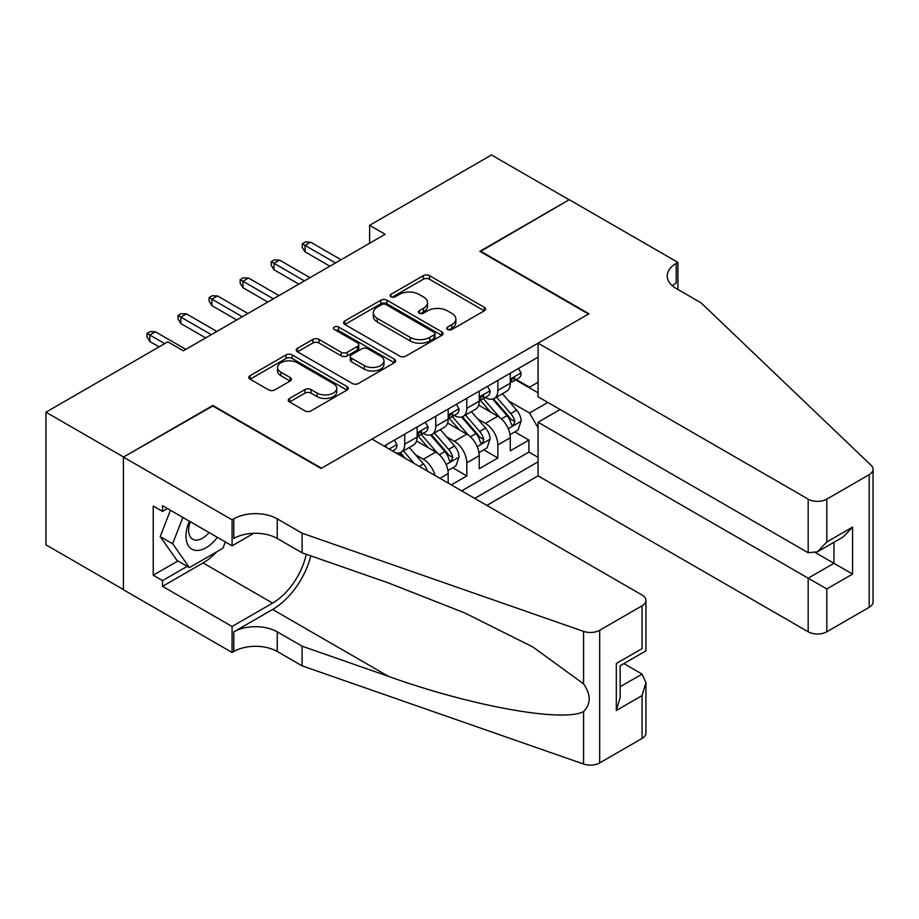 <?xml version="1.0" encoding="UTF-8"?>
<svg xmlns="http://www.w3.org/2000/svg" width="919" height="919" viewBox="0 0 919 919"><rect width="100%" height="100%" fill="white"/><g stroke="black" fill="none" stroke-linecap="round" stroke-linejoin="round"><path stroke-width="1.38" d="M447.645 329.519A3.021 1.746 0 0 0 451.907 329.519L484.29 310.829A4.308 2.493 0 0 0 485.554 309.06A4.308 2.493 0 0 0 484.29 307.302L429.437 275.631A4.308 2.493 0 0 0 423.337 275.631L390.966 294.333A3.021 1.746 0 0 0 390.081 295.562A3.021 1.746 0 0 0 390.966 296.791A3.021 1.746 0 0 0 395.227 296.791L399.42 294.367A13.796 7.961 0 0 1 418.926 294.367L423.498 297.009A13.796 7.961 0 0 1 427.53 302.638A13.796 7.961 0 0 1 423.498 308.267L419.305 310.691A3.021 1.746 0 0 0 418.421 311.92A3.021 1.746 0 0 0 419.305 313.161A3.021 1.746 0 0 0 423.567 313.161L427.76 310.737A13.796 7.961 0 0 1 447.266 310.737L451.838 313.379A13.796 7.961 0 0 1 455.87 319.008A13.796 7.961 0 0 1 451.838 324.637L447.645 327.061A3.021 1.746 0 0 0 446.76 328.29A3.021 1.746 0 0 0 447.645 329.519L447.645 327.061M289.554 398.444A4.308 2.493 0 0 0 288.29 400.202A4.308 2.493 0 0 0 289.554 401.971L304.947 410.85A4.308 2.493 0 0 0 311.036 410.85L347.003 390.093A4.308 2.493 0 0 0 348.267 388.335A4.308 2.493 0 0 0 347.003 386.566L292.139 354.895A4.308 2.493 0 0 0 286.05 354.895L250.083 375.664A4.308 2.493 0 0 0 248.819 377.422A4.308 2.493 0 0 0 250.083 379.179L268.681 389.909A4.308 2.493 0 0 0 274.77 389.909L290.163 381.029A4.308 2.493 0 0 0 291.426 379.271A4.308 2.493 0 0 0 290.163 377.514L280.938 372.184A11.533 6.651 0 0 1 277.561 367.485A11.533 6.651 0 0 1 284.683 361.328A11.533 6.651 0 0 1 297.251 362.775L333.356 383.625A11.533 6.651 0 0 1 336.733 388.335A11.533 6.651 0 0 1 329.622 394.481A11.533 6.651 0 0 1 317.055 393.033L311.036 389.564A4.308 2.493 0 0 0 304.947 389.564L289.554 398.444L289.554 401.971M212.829 406.003L123.571 457.007L45.95 412.194L45.95 544.841L123.41 589.561M212.829 405.474L321.501 468.208L588.516 314.045L479.844 251.312L569.114 199.779L491.493 154.966L369.622 225.316L369.622 243.248M45.95 412.194L167.809 341.834L183.34 350.794L385.153 234.288L369.622 225.316M399.719 356.135A4.308 2.493 0 0 0 405.819 356.135L441.775 335.366A4.308 2.493 0 0 0 443.038 333.608A4.308 2.493 0 0 0 441.775 331.851L386.922 300.18A4.308 2.493 0 0 0 380.822 300.18L344.866 320.938A4.308 2.493 0 0 0 343.603 322.695A4.308 2.493 0 0 0 344.866 324.464L399.719 356.135M335.561 330.174A3.021 1.746 0 0 1 338.617 330.599L338.617 327.015L394.389 359.214A4.308 2.493 0 0 1 395.652 360.972A4.308 2.493 0 0 1 394.389 362.729L358.421 383.487A4.308 2.493 0 0 1 352.333 383.487L297.48 351.816L297.48 348.301A4.308 2.493 0 0 0 296.217 350.059A4.308 2.493 0 0 0 297.48 351.816M297.48 348.301L312.862 339.421A4.308 2.493 0 0 1 318.962 339.421L341.213 352.264A4.308 2.493 0 0 0 347.302 352.264L357.514 346.371A4.308 2.493 0 0 0 358.778 344.602A4.308 2.493 0 0 0 357.514 342.844L334.355 329.473A3.021 1.746 0 0 1 333.471 328.244A3.021 1.746 0 0 1 335.332 326.636A3.021 1.746 0 0 1 338.617 327.015M451.286 484.876L466.806 475.916L452.676 467.76M446.588 436.824L454.388 441.327A17.564 10.143 60 0 1 466.806 462.831L479.224 455.663L479.224 468.747L497.857 457.995L497.857 444.911A17.564 10.143 -120 0 0 485.439 423.395L477.639 418.892M483.727 449.839L497.857 457.995M448.173 483.084L448.173 473.584A17.564 10.143 -120 0 0 435.755 452.079L416.56 440.994M435.032 475.502A17.564 10.143 60 0 0 423.337 459.247L415.549 454.744M479.224 455.663A17.564 10.143 -120 0 0 466.806 434.147L447.61 423.062M486.84 505.404L538.063 475.835L808.18 631.778L808.18 578.189L833.947 563.301L833.947 542.302M474.721 498.42L538.063 461.843M538.063 357.158L384.062 446.071M423.177 433.343L423.337 433.435A17.564 10.143 60 0 0 432.125 434.308L444.543 427.14A17.564 10.143 -120 0 0 448.173 419.098L448.173 409.058M454.227 415.411L454.388 415.514A17.564 10.143 60 0 0 463.165 416.376L475.594 409.208A17.564 10.143 -120 0 0 479.224 401.166L479.224 391.126M461.683 490.884L528.907 452.079L528.907 440.063L510.275 450.827L510.275 437.743A17.564 10.143 -120 0 0 497.857 416.227L478.65 405.141M485.278 397.49L485.439 397.582A17.564 10.143 -120 0 0 494.215 398.455A17.564 10.143 -120 0 0 497.857 390.414L497.857 380.374M494.215 398.455L506.633 391.287A17.564 10.143 -120 0 0 510.275 383.246L510.275 373.206M386.083 447.231L386.083 444.911M404.716 434.147L404.716 444.187A17.564 10.143 60 0 1 401.075 452.228A17.564 10.143 60 0 1 395.664 452.768M401.075 452.228L413.493 445.06A17.564 10.143 -120 0 0 417.134 437.019L417.134 426.979M435.755 416.227L435.755 426.267A17.564 10.143 60 0 1 432.125 434.308M466.806 398.306L466.806 408.335A17.564 10.143 60 0 1 463.165 416.376M466.806 462.831L466.806 475.916M538.063 427.794L529.528 412.999L508.689 400.971M529.528 412.999L547.839 402.419M515.697 379.926L538.063 392.838M516.317 379.57L529.528 387.186L538.063 382.258M514.778 431.907L528.907 440.063M528.907 452.079L538.063 457.363M448.851 329.944L451.838 328.221A13.796 7.961 0 0 0 455.87 322.592L455.87 319.008M427.53 302.638L427.53 306.222A13.796 7.961 0 0 1 423.498 311.863L420.511 313.586M484.233 310.852L429.437 279.215A4.308 2.493 0 0 0 423.337 279.215L392.16 297.216M441.717 335.401L386.922 303.764A4.308 2.493 0 0 0 380.822 303.764L344.924 324.487M434.159 334.838A3.021 1.746 0 0 0 435.043 333.608A3.021 1.746 0 0 0 434.159 332.379L386.003 304.58A3.021 1.746 0 0 0 381.741 304.58L377.318 307.13A13.796 7.961 0 0 0 373.286 312.759A13.796 7.961 0 0 0 377.318 318.388L410.242 337.388A13.796 7.961 0 0 0 429.736 337.388L434.159 334.838L434.159 338.422A3.021 1.746 0 0 0 435.043 337.193L435.043 333.608M373.286 312.759L373.286 316.343A13.796 7.961 0 0 0 377.318 321.972L377.318 318.388M434.159 338.422L429.736 340.972A13.796 7.961 0 0 1 410.242 340.972L377.318 321.972M297.538 351.851L312.862 343.005L312.862 339.421M358.778 344.602L358.778 348.186A4.308 2.493 0 0 1 357.514 349.955L347.302 355.848A4.308 2.493 0 0 1 341.213 355.848L318.962 343.005A4.308 2.493 0 0 0 312.862 343.005M338.617 330.599L394.331 362.764M364.292 365.59A11.533 6.651 0 0 0 376.859 367.026A11.533 6.651 0 0 0 383.97 360.88A11.533 6.651 0 0 0 380.604 356.17L367.876 348.829A4.308 2.493 0 0 0 361.776 348.829L351.575 354.723A4.308 2.493 0 0 0 350.311 356.48A4.308 2.493 0 0 0 351.575 358.238L364.292 365.59L364.292 369.174A11.533 6.651 0 0 0 376.859 370.621A11.533 6.651 0 0 0 383.97 364.464L383.97 360.88M350.311 356.48L350.311 360.064A4.308 2.493 0 0 0 351.575 361.833L351.575 358.238M364.292 369.174L351.575 361.833M336.733 388.335L336.733 391.919A11.533 6.651 0 0 1 329.622 398.065A11.533 6.651 0 0 1 317.055 396.617L311.036 393.148A4.308 2.493 0 0 0 304.947 393.148L289.611 401.994M277.561 367.485L277.561 371.069A11.533 6.651 0 0 0 280.938 375.768L280.938 372.184M290.105 381.063L280.938 375.768M346.945 390.127L292.139 358.479A4.308 2.493 0 0 0 286.05 358.479L250.14 379.214M510.011 434.664L518.04 430.035L521.142 421.063A11.637 6.72 -120 0 0 516.604 410.138L502.429 393.711M499.58 417.364L483.371 398.593M490.355 411.896L480.947 401.006A27.88 16.094 -120 0 0 480.086 400.029M492.641 399.087L506.989 415.698A11.637 6.72 60 0 1 511.136 423.716L511.975 425.095L513.549 424.877L514.858 421.557A11.637 6.72 -120 0 0 510.711 413.55L496.524 397.123M493.48 398.812L508.896 416.663A5.928 3.423 60 0 1 510.39 418.984L514.858 421.557M518.5 368.45L521.142 373.022A11.637 6.72 60 0 1 518.73 378.168L512.836 381.58A11.637 6.72 -120 0 0 514.858 378.904L514.617 377.87M510.665 382.12L510.711 382.12A11.637 6.72 -120 0 0 512.836 381.58M513.353 378.031L514.858 378.904C514.123 377.146 512.882 377.858 511.136 381.052A11.637 6.72 60 0 1 510.275 382.706M335.469 262.96L305.051 245.396L305.051 251.852L302.248 247.372L302.248 243.788L305.051 245.396L310.633 242.168L341.064 259.732M305.051 251.852L329.887 266.188M302.248 243.788L305.361 241.996L310.633 242.168M189.371 521.165A28.535 16.473 120 0 0 196.069 550.412A28.535 16.473 120 0 0 217.355 537.328M190.325 521.716A19.54 11.281 120 0 0 192.714 539.212A19.54 11.281 120 0 0 195.575 540.085A19.54 11.281 120 0 0 209.05 532.526M225.362 541.946L222.915 548.252L189.394 567.609L176.976 560.429L160.216 536.593L170.44 510.24M189.394 567.609L172.634 543.761L182.858 517.408M160.216 536.593L172.634 543.761M560.108 409.506L538.063 422.235L826.813 588.941L826.813 631.778L869.19 607.31L869.19 474.663A13.176 7.605 0 0 0 873.05 469.287A13.176 7.605 0 0 0 871.155 465.347L701.071 302.845L676.223 288.509A30.741 17.748 180 0 1 667.228 275.964A30.741 17.748 180 0 1 676.223 263.408L677.935 262.42L569.263 199.687L480.315 251.576M538.063 422.235L538.063 475.835M480.315 251.048L588.987 313.781L538.063 343.178L808.18 499.132A13.176 7.605 0 0 0 826.813 499.132L869.19 474.663M677.935 262.42L677.935 288.417L677.004 288.957M538.063 343.178L538.063 396.778L808.18 552.733L808.18 499.132M873.05 469.287L873.05 601.934A13.176 7.605 180 0 1 869.19 607.31M826.813 631.778A13.176 7.605 180 0 1 808.18 631.778M672.352 285.775A30.741 17.748 180 0 1 676.223 283.041L676.223 263.408M815.635 552.733L852.579 574.065L826.813 588.941M826.813 499.132L826.813 541.969L817.496 551.802L808.18 552.733M826.813 541.969L852.579 527.092L843.263 536.926L817.496 551.802M371.954 439.075L642.071 595.03A13.176 7.605 -0 0 1 645.931 600.406A13.176 7.605 -0 0 1 642.071 605.793L599.693 630.262L599.693 762.908A13.176 7.605 180 0 1 583.565 764.034L302.098 665.838L277.262 651.502A30.741 17.748 -0 0 0 233.794 651.502L232.082 652.49L123.41 589.745L123.41 457.099L212.369 405.738L321.041 468.483L371.954 439.075M302.098 665.838L302.098 646.206L388.404 676.327C470.896 706.056 563.048 722.702 583.565 711.582C591.043 703.931 591.043 694.684 583.565 683.839L532.928 647.022L464.796 612.962L388.404 582.933L302.098 552.813L277.262 538.477A30.741 17.748 -0 0 0 233.794 538.477L233.794 518.844L232.082 519.832L123.41 457.099M302.098 552.813L302.098 533.192L277.262 518.844A30.741 17.748 -0 0 0 233.794 518.844M388.404 676.327L272.598 609.469L233.794 631.87A30.741 17.748 -0 0 1 277.262 631.87L302.098 646.206M642.071 738.439L642.071 695.591L645.931 682.61L645.931 733.063A13.176 7.605 180 0 1 642.071 738.439L599.693 762.908M583.565 683.839L583.565 631.387L302.098 533.192M216.746 551.814A49.396 28.523 -60 0 1 203.053 562.945L162.537 586.345L162.537 580.601L187.223 566.345M167.499 508.54L162.537 511.412L153.22 506.036L153.22 575.225L162.537 580.601M162.537 511.412L162.537 505.68L232.082 545.829L232.082 519.832M232.082 652.49L232.082 626.494L272.598 603.105A49.396 28.523 120 0 0 306.234 554.26M162.537 586.345L232.082 626.494M623.886 663.587L642.071 674.086L645.931 682.61M272.598 609.469A57.196 33.015 120 0 0 310.84 555.869M253.77 533.307L232.082 545.829M583.565 631.387A13.176 7.605 -0 0 0 599.693 630.262M153.22 575.225L177.907 560.969M642.071 695.591L616.304 710.479L620.164 697.487L620.164 665.735L645.931 650.859L645.931 600.406M616.304 710.479L616.304 663.507C621.324 666.413 621.324 666.413 616.304 663.507L642.071 648.63C647.102 651.537 647.102 651.537 642.071 648.63L642.071 605.793M478.971 452.585L486.99 447.955L490.091 438.995A11.637 6.72 -120 0 0 485.565 428.07L471.378 411.643M468.529 435.284L452.32 416.514M459.305 429.816L449.896 418.926A27.88 16.094 -120 0 0 449.035 417.961M461.591 417.008L475.939 433.619A11.637 6.72 60 0 1 480.086 441.637L480.936 443.015L482.498 442.797L483.808 439.489A11.637 6.72 -120 0 0 479.661 431.471L465.473 415.043M462.429 416.744L477.846 434.595A5.928 3.423 60 0 1 479.339 436.904L483.808 439.489M447.921 470.517L455.939 465.876L459.041 456.915A11.637 6.72 -120 0 0 454.514 445.991L440.327 429.564M437.49 453.216L421.27 434.446M428.254 447.748L418.846 436.858A27.88 16.094 -120 0 0 417.984 435.882M430.54 434.94L444.888 451.551A11.637 6.72 60 0 1 449.035 459.569L449.885 460.947L451.459 460.718L452.757 457.409A11.637 6.72 -120 0 0 448.61 449.402L434.423 432.975M431.379 434.664L446.806 452.516A5.928 3.423 60 0 1 448.3 454.836L452.757 457.409M427.392 471.079A11.637 6.72 -120 0 0 423.464 463.923L409.277 447.496M414.274 463.509L403.384 450.896M400.339 452.596L405.29 458.328M399.489 452.86L403.142 457.088M487.449 386.382L490.091 390.954A11.637 6.72 60 0 1 487.679 396.1L481.786 399.501A11.637 6.72 -120 0 0 483.808 396.824L483.566 395.79M479.615 400.052L479.661 400.052A11.637 6.72 -120 0 0 481.786 399.501M482.303 395.963L483.808 396.824C483.084 395.067 481.832 395.79 480.086 398.972A11.637 6.72 60 0 1 479.224 400.627M304.43 280.892L274 263.316L274 269.772L271.208 265.292L271.208 261.708L274 263.316L279.583 260.1L310.013 277.664M274 269.772L298.836 284.12M271.208 261.708L274.31 259.916L279.583 260.1M456.41 404.303L459.041 408.875A11.637 6.72 60 0 1 456.64 414.021L450.735 417.433A11.637 6.72 -120 0 0 452.757 414.745L452.516 413.722M448.564 417.973L448.61 417.973A11.637 6.72 -120 0 0 450.735 417.433M451.263 413.883L452.757 414.745C452.033 412.999 450.792 413.711 449.035 416.904A11.637 6.72 60 0 1 448.173 418.559M273.38 298.813L242.949 281.248L242.949 287.704L240.158 283.224L240.158 279.629L242.949 281.248L248.544 278.02L278.962 295.585M242.949 287.704L267.785 302.041M240.158 279.629L243.259 277.837L248.544 278.02M425.359 422.235L428.001 426.807A11.637 6.72 60 0 1 425.589 431.953L419.684 435.353A11.637 6.72 -120 0 0 421.718 432.677L421.465 431.643M417.525 435.905L417.571 435.905A11.637 6.72 -120 0 0 419.684 435.353M420.213 431.804L421.718 432.677C420.982 430.919 419.742 431.643 417.984 434.825A11.637 6.72 60 0 1 417.134 436.479M242.329 316.745L211.898 299.169L211.898 305.625L209.107 301.145L209.107 297.561L211.898 299.169L217.493 295.941L247.923 313.517M211.898 305.625L236.746 319.961M209.107 297.561L212.209 295.769L217.493 295.941M394.308 440.155L396.951 444.727A11.637 6.72 60 0 1 394.538 449.873L392.597 450.999M390.69 449.896L389.955 449.471M211.278 334.665L180.859 317.101L180.859 323.557L178.056 319.065L178.056 315.481L180.859 317.101L186.442 313.873L216.873 331.437M180.859 323.557L205.695 337.893M178.056 315.481L181.169 313.689L186.442 313.873M164.708 343.626L149.808 335.021L149.808 341.477L147.017 336.997L147.017 333.413L149.808 335.021L155.391 331.793L185.822 349.369M149.808 341.477L159.125 346.854M147.017 333.413L150.119 331.621L155.391 331.793M423.337 459.247L435.755 452.079M454.388 441.327L466.806 434.147M485.439 423.395L497.857 416.227M497.857 390.414L510.275 383.246M404.716 444.187L417.134 437.019M435.755 426.267L448.173 419.098M466.806 408.335L479.224 401.166M497.857 444.911L510.275 437.743M439.948 478.339L448.173 473.584M451.838 328.221L451.838 324.637M419.305 313.161L419.305 310.691M423.498 311.863L423.498 308.267M390.966 296.791L390.966 294.333M423.337 279.215L423.337 275.631M429.437 279.215L429.437 275.631M484.29 310.829L484.29 307.302M344.866 324.464L344.866 320.938M380.822 303.764L380.822 300.18M386.922 303.764L386.922 300.18M441.775 335.366L441.775 331.851M410.242 340.972L410.242 337.388M429.736 340.972L429.736 337.388M318.962 343.005L318.962 339.421M341.213 355.848L341.213 352.264M347.302 355.848L347.302 352.264M357.514 349.955L357.514 346.371M394.389 362.729L394.389 359.214M304.947 393.148L304.947 389.564M311.036 393.148L311.036 389.564M317.055 396.617L317.055 393.033M290.163 381.029L290.163 377.514M250.083 379.179L250.083 375.664M286.05 358.479L286.05 354.895M292.139 358.479L292.139 354.895M347.003 390.093L347.003 386.566M508.241 428.691L521.062 421.293M510.711 413.55L516.604 410.138M501.429 418.903L506.989 415.698M521.062 372.896L510.275 379.122M852.579 527.092L852.579 574.065M277.262 538.477L277.262 518.844M277.262 631.87L277.262 651.502M583.565 764.034L583.565 711.582M233.794 631.87L233.794 651.502M203.053 562.945L272.598 603.105M620.164 686.734L642.071 674.086M477.191 446.623L490.011 439.213M479.661 431.471L485.565 428.07M470.39 436.824L475.939 433.619M446.14 464.543L458.972 457.145M448.61 449.402L454.514 445.991M439.339 454.756L444.888 451.551M419.225 466.37L423.464 463.923M490.011 390.816L479.224 397.042M458.972 408.748L448.173 414.974M427.921 426.669L417.134 432.895M396.87 444.589L389.185 449.035"/></g></svg>
